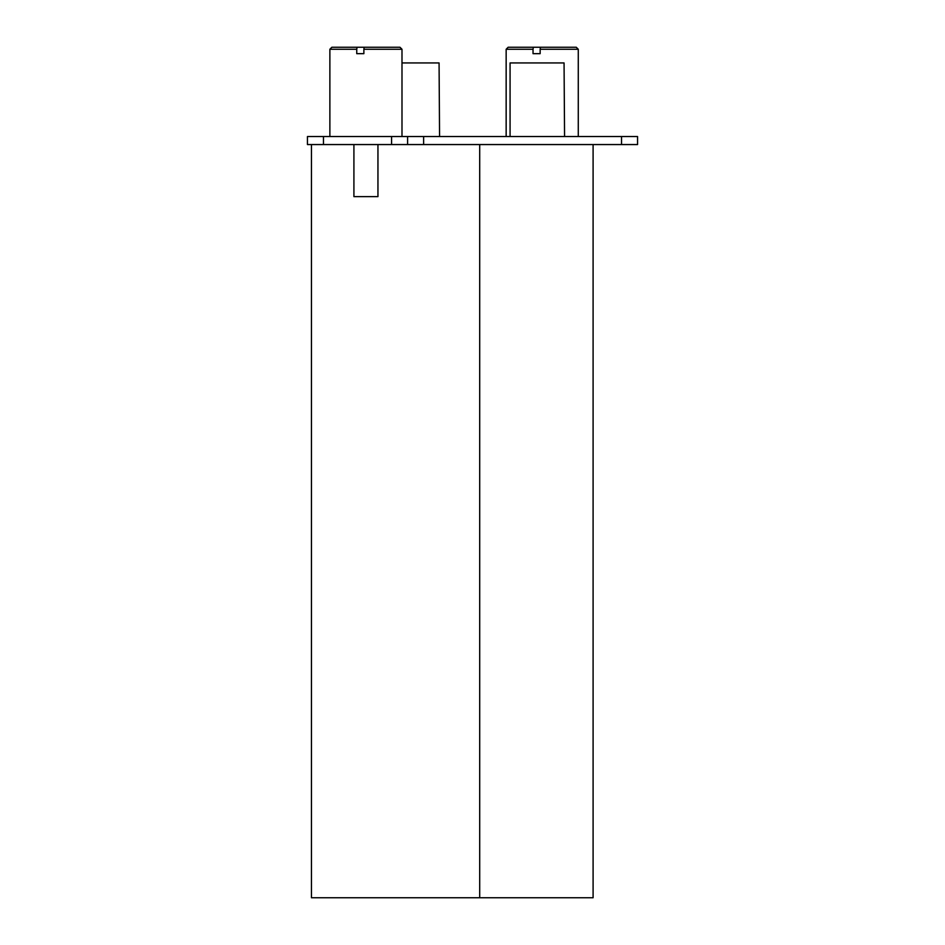 <?xml version="1.0" encoding="UTF-8"?>
<svg xmlns="http://www.w3.org/2000/svg" width="945" height="945" viewBox="0 0 945 945"><rect width="100%" height="100%" fill="white"/><g stroke="black" fill="none" stroke-linecap="round" stroke-linejoin="round"><path stroke-width="1.42" d="M311.448 144.561L311.448 897.75L593.094 897.75L593.094 144.561M479.706 144.561L479.706 897.75M307.444 136.541L307.444 144.561L323.462 144.561L323.462 136.541L307.444 136.541M621.538 136.541L621.538 144.561L637.556 144.561L637.556 136.541L323.462 136.541M391.573 136.541L391.573 144.561L323.462 144.561M391.573 144.561L407.602 144.561L407.602 136.541M621.538 144.561L407.602 144.561M401.991 62.937L439.071 62.937L439.567 136.541M510.076 136.541L510.076 62.937L564.059 62.937L564.567 136.541M506.154 136.541L506.154 49.258L533.027 49.258L533.027 53.664L540.15 53.664L540.15 49.258L578.269 49.258L578.269 136.541M506.154 49.258L508.162 47.25L533.346 47.25L533.027 49.258M533.346 47.25L576.261 47.25L578.269 49.258M540.469 47.25L540.15 49.258M536.559 53.664L540.15 53.664M353.914 144.561L353.914 196.643L377.953 196.643L377.953 144.561M329.876 136.541L329.876 49.258L356.749 49.258L356.749 53.664L363.872 53.664L363.872 49.258L401.991 49.258L401.991 136.541M329.876 49.258L331.872 47.25L357.068 47.25L356.749 49.258M357.068 47.25L399.983 47.25L401.991 49.258M364.191 47.25L363.872 49.258M360.281 53.664L363.872 53.664M423.62 144.561L423.62 136.541"/></g></svg>
